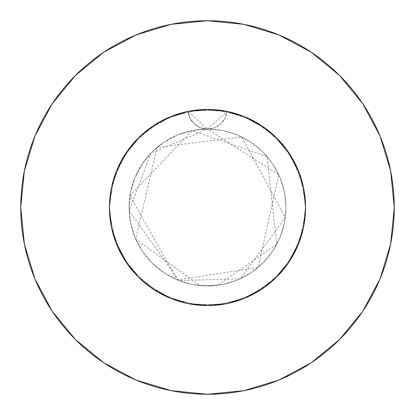 <?xml version="1.0" encoding="UTF-8"?>
<svg xmlns="http://www.w3.org/2000/svg" width="415" height="415" viewBox="0 0 415 415"><rect width="100%" height="100%" fill="white"/><g stroke="black" fill="none" stroke-linecap="round" stroke-linejoin="round"><path stroke-width="0.31" stroke-dasharray="2.08 1.56" d="M190.252 110.987L183.959 112.325L173.584 115.51L163.64 119.816L154.209 125.206L145.452 131.586L137.443 138.911L130.289 147.076L124.095 155.962L118.908 165.507L114.81 175.54L111.848 185.977L110.053 196.684L109.456 207.5L109.928 197.877L111.344 188.358L113.679 179.041L116.926 169.968L121.04 161.269L125.978 153.031L131.721 145.292L138.179 138.164L145.302 131.711L153.042 125.973L161.29 121.03L169.984 116.921L179.057 113.674L188.379 111.339L207.5 109.456L226.626 111.339L245.021 116.921L261.969 125.978L245.021 116.921L256.532 122.596L268.635 130.85L279.378 140.825L284.166 146.386L288.508 152.274L295.843 164.973L300.045 175.125L303.085 185.687L304.932 196.539L305.544 207.5L305.072 197.877L303.656 188.358L301.321 179.041L298.074 169.968L293.96 161.269L289.022 153.031L283.279 145.292L276.821 138.164L269.698 131.711L261.958 125.973L253.71 121.03L245.016 116.921L235.943 113.674L226.621 111.339L241.416 115.51L251.36 119.816L260.791 125.206L269.548 131.586L277.557 138.911L284.711 147.076L290.905 155.962L296.092 165.507L300.19 175.54L303.152 185.977L304.947 196.684L305.544 207.5L305.186 199.101L304.107 190.77L302.322 182.584L299.843 174.559L292.876 159.298L283.409 145.447L277.817 139.181L271.726 133.423L265.149 128.194L258.146 123.551L250.795 119.53L243.107 116.153L227.01 111.417A98.044 98.044 0 0 1 305.544 207.5L305.072 197.877L303.656 188.358L301.321 179.041L298.074 169.968L293.96 161.269L289.022 153.031L283.279 145.292L276.821 138.164L269.698 131.711L261.958 125.973L253.71 121.03L245.016 116.921L235.943 113.674L226.621 111.339L245.021 116.921L232.888 112.802L220.298 110.297L209.264 109.472L220.298 110.297L232.888 112.802L245.021 116.921L256.532 122.596L268.635 130.85L279.378 140.825L284.166 146.386L288.508 152.274L295.843 164.973L300.045 175.125L303.085 185.687L304.932 196.539L305.544 207.5A98.044 98.044 0 0 0 207.5 109.456A98.044 98.044 0 0 0 109.456 207.5L109.814 199.101L110.893 190.77L112.678 182.584L115.157 174.559L122.124 159.298L131.591 145.447L137.183 139.181L143.274 133.423L149.851 128.194L156.854 123.551L164.205 119.53L171.893 116.153L187.99 111.417A98.044 98.044 0 0 1 227.01 111.417L216.282 109.851L208.034 109.456M298.24 244.637L300.045 239.875L298.24 244.637L300.045 239.875L303.085 229.313L304.932 218.461L305.544 207.5A98.044 98.044 0 0 0 207.5 109.456A98.044 98.044 0 0 0 109.456 207.5A98.044 98.044 0 0 1 187.99 111.417L189.997 118.301L194.345 123.997L200.45 127.753L207.5 129.065A78.435 78.435 0 0 0 129.065 207.5A78.435 78.435 0 0 1 207.5 129.065A78.435 78.435 0 0 1 285.935 207.5A78.435 78.435 0 0 0 207.5 129.065L192.197 130.575L177.485 135.036L163.925 142.283L152.04 152.04L142.283 163.925L135.036 177.485L130.575 192.197L129.065 207.5L130.575 222.803L135.036 237.515L142.283 251.075L152.04 262.96L163.925 272.717L177.485 279.964L192.197 284.425L207.5 285.935L222.803 284.425L237.515 279.964L251.075 272.717L262.96 262.96L272.717 251.075L279.964 237.515L284.425 222.803L285.935 207.5L284.425 192.197L279.964 177.485L272.717 163.925L262.96 152.04L251.075 142.283L237.515 135.036L222.803 130.575L207.5 129.065L214.545 127.758L220.65 124.002L225.003 118.301L227.01 111.417L244.139 116.558M362.741 311.302L380.036 278.968L390.66 243.932L394.25 207.5A186.75 186.75 0 0 0 207.5 20.75A186.75 186.75 0 0 0 20.75 207.5A186.75 186.75 0 0 0 207.5 394.25A186.75 186.75 0 0 0 394.25 207.5L390.66 171.068L380.036 136.032L362.777 103.745M205.43 109.477L194.453 110.328M197.893 109.928L207.516 109.456L197.893 109.928L188.379 111.339L197.893 109.928M116.76 244.637L114.955 239.875L116.76 244.637L114.955 239.875L111.915 229.313L110.068 218.461L109.456 207.5A98.044 98.044 0 0 0 207.5 305.544A98.044 98.044 0 0 0 305.544 207.5L304.932 218.461L303.085 229.313L300.045 239.875L303.085 229.313L304.932 218.461L305.544 207.5A98.044 98.044 0 0 1 207.5 305.544A98.044 98.044 0 0 1 109.456 207.5L111.339 188.374L116.921 169.979L125.978 153.031L138.174 138.174L153.031 125.978L169.979 116.921L182.112 112.802L194.702 110.297L205.736 109.472L194.702 110.297L182.112 112.802L169.979 116.921L158.468 122.596L146.365 130.85L135.622 140.825L130.834 146.386L126.492 152.274L119.157 164.973L114.955 175.125L111.915 185.687L110.068 196.539L109.456 207.5L109.928 197.877L111.344 188.358L113.679 179.041L116.926 169.968L121.04 161.269L125.978 153.031L131.721 145.292L138.179 138.164L145.302 131.711L153.042 125.973L161.29 121.03L169.984 116.921L179.057 113.674L188.379 111.339L169.979 116.921L158.468 122.596L146.365 130.85L135.622 140.825L130.834 146.386L126.492 152.274L119.157 164.973L114.955 175.125L111.915 185.687L110.068 196.539L109.456 207.5L109.928 217.123L111.344 226.642L113.679 235.959L116.926 245.032L121.04 253.731L125.978 261.969L131.721 269.709L138.179 276.836L145.302 283.289L153.042 289.027L161.29 293.97L169.984 298.079L179.057 301.326L188.379 303.661L197.893 305.072L207.516 305.544M217.107 109.928L207.484 109.456L217.107 109.928L226.621 111.339L217.107 109.928M209.575 109.477L220.375 110.307M170.861 116.558L187.99 111.417L198.718 109.851L206.966 109.456M262 289.001L268.635 284.151L279.378 274.175L284.166 268.614L288.508 262.726L295.843 250.027L297.918 245.405M209.264 305.528L220.298 304.703L232.888 302.198L245.021 298.079L256.532 292.404L261.798 289.136M288.508 262.726L295.843 250.027L288.508 262.726L284.166 268.614L288.508 262.726M279.378 274.175L284.166 268.614L279.378 274.175L268.635 284.151L279.378 274.175M256.532 292.404L268.635 284.151L256.532 292.404L245.021 298.079L256.532 292.404M303.873 189.484L305.544 207.5L305.072 217.123L302.602 231.326L298.074 245.032L293.96 253.731L289.022 261.969L283.279 269.709L276.821 276.836L269.698 283.289L261.958 289.027L245.021 298.079L232.888 302.198L220.298 304.703L213.927 305.331L220.298 304.703L232.888 302.198L245.021 298.079L226.626 303.661L217.107 305.072L207.484 305.544M125.999 153L116.921 169.979L111.339 188.374L109.456 207.5L111.339 226.626L109.456 207.5L109.928 217.123L112.398 231.326L116.926 245.032L111.339 226.626L109.456 207.5L110.068 218.461L111.915 229.313L114.955 239.875L111.915 229.313L110.068 218.461L109.456 207.5L109.928 217.123L111.344 226.642L113.679 235.959L116.926 245.032L121.04 253.731L125.978 261.969L131.721 269.709L138.179 276.836L145.302 283.289L153.042 289.027L161.29 293.97L169.984 298.079L179.057 301.326L188.379 303.661L197.893 305.072L188.379 303.661L169.979 298.079L158.468 292.404L146.365 284.151L135.622 274.175L130.834 268.614L126.492 262.726L119.157 250.027L117.082 245.405M205.736 305.528L194.702 304.703L182.112 302.198L169.979 298.079L158.468 292.404L146.365 284.151L135.622 274.175L130.834 268.614L126.492 262.726L119.157 250.027L126.492 262.726L130.834 268.614L135.622 274.175L146.365 284.151L158.468 292.404L169.979 298.079L153.031 289.022L161.29 293.97L169.984 298.079L179.057 301.326L188.379 303.661L169.979 298.079L153.031 289.022L138.174 276.826L145.302 283.289L153.042 289.027L138.174 276.826L125.978 261.969L131.721 269.709L138.179 276.836L125.978 261.969L116.921 245.021L121.04 253.731L125.978 261.969L116.921 245.021L125.978 261.969M262 125.999L276.826 138.174L289.022 153.031L298.079 169.979L303.661 188.374L305.544 207.5L305.072 217.123L303.656 226.642L301.321 235.959L298.074 245.032L293.96 253.731L289.022 261.969L283.279 269.709L276.821 276.836L269.698 283.289L261.958 289.027L253.71 293.97L245.016 298.079L235.943 301.326L226.621 303.661L217.107 305.072L226.621 303.661L207.5 305.544L188.374 303.661L207.5 305.544L188.374 303.661L169.979 298.079L173.952 299.625L169.979 298.079L153 289.001M182.112 302.198L173.952 299.625L182.112 302.198L194.702 304.703L182.112 302.198M201.073 305.331L194.702 304.703L201.073 305.331M235.943 301.326L226.621 303.661L207.5 305.544L226.626 303.661L245.021 298.079L226.626 303.661L235.943 301.326L245.016 298.079L235.943 301.326M253.71 293.97L245.016 298.079L253.71 293.97L261.958 289.027L253.71 293.97M269.698 283.289L261.958 289.027L245.021 298.079L261.969 289.022L276.826 276.826L269.698 283.289M207.308 109.456L227.01 111.417L225.003 118.301L220.656 123.997L214.55 127.753L207.5 129.065L222.803 130.575L237.515 135.036L251.075 142.283L262.96 152.04L272.717 163.925L279.964 177.485L284.425 192.197L285.935 207.5L284.425 222.803L279.964 237.515L272.717 251.075L262.96 262.96L251.075 272.717L237.515 279.964L222.803 284.425L207.5 285.935L192.197 284.425L177.485 279.964L163.925 272.717L152.04 262.96L142.283 251.075L135.036 237.515L130.575 222.803L129.065 207.5L130.575 192.197L135.036 177.485L142.283 163.925L152.04 152.04L163.925 142.283L177.485 135.036L192.197 130.575L207.5 129.065L200.45 127.753L194.345 123.997L189.997 118.301L187.99 111.417L161.71 120.807L139.139 137.22L122.109 159.324L111.993 185.334L109.456 207.5A98.044 98.044 0 0 0 207.5 305.544A98.044 98.044 0 0 0 305.544 207.5L303.661 226.626L305.544 207.5L305.072 217.123L302.602 231.326L298.074 245.032L293.96 253.731L289.022 261.969L283.279 269.709L276.821 276.836L261.969 289.022M249.249 118.789L260.252 124.858M265.916 128.759L274.606 136.016M279.715 141.188L286.724 149.742M290.785 155.77L296.154 165.632M298.909 172.049L302.613 183.705M289.022 153.031L298.079 169.979L303.661 188.374L305.544 207.5L305.383 213.139L299.827 240.487L286.796 265.159L267.338 285.167L243.034 298.878L215.852 305.186L187.99 303.583L161.71 294.194L139.139 277.78L122.109 255.676L111.993 229.666L109.456 207.5L109.617 201.861L115.173 174.513L128.204 149.841L147.662 129.833L171.966 116.122L199.148 109.814L227.01 111.417L253.29 120.807L275.861 137.22L292.891 159.324L303.007 185.334L305.544 207.5L305.383 213.139L299.827 240.487L286.796 265.159L267.338 285.167L243.034 298.878L215.852 305.186L187.99 303.583L161.71 294.194L139.139 277.78L122.109 255.676L111.993 229.666L109.456 207.5L109.617 201.861L115.173 174.513L128.204 149.841L147.662 129.833L171.966 116.122L199.148 109.814L227.01 111.417L253.29 120.807L275.861 137.22L292.891 159.324L303.007 185.334L305.544 207.5L305.383 201.861L299.827 174.513L286.796 149.841L267.338 129.833L243.034 116.122L215.852 109.814L187.99 111.417L207.5 129.065L227.01 111.417L253.29 120.807L275.861 137.22L292.891 159.324L303.007 185.334L305.544 207.5L305.383 213.139L299.827 240.487L286.796 265.159L267.338 285.167L243.034 298.878L215.852 305.186L187.99 303.583L161.71 294.194L139.139 277.78L122.109 255.676L111.993 229.666L109.456 207.5L109.617 213.139L115.173 240.487L128.204 265.159L147.662 285.167L171.966 298.878L199.148 305.186L227.01 303.583L253.29 294.194L275.861 277.78L292.891 255.676L303.007 229.666L305.544 207.5L305.383 201.861L299.827 174.513L286.796 149.841L267.338 129.833L243.034 116.122L215.852 109.814L187.99 111.417L161.71 120.807L139.139 137.22L122.109 159.324L111.993 185.334L109.456 207.5L109.617 213.139L115.173 240.487L128.204 265.159L147.662 285.167L171.966 298.878L199.148 305.186L227.01 303.583L253.29 294.194L275.861 277.78L292.891 255.676L303.007 229.666L305.544 207.5L305.383 201.861L299.827 174.513L286.796 149.841L267.338 129.833L243.034 116.122L215.852 109.814L187.99 111.417L161.71 120.807L139.139 137.22L122.109 159.324L111.993 185.334L109.456 207.5L109.617 213.139L115.173 240.487L128.204 265.159L147.662 285.167L171.966 298.878L199.148 305.186L227.01 303.583L253.29 294.194L275.861 277.78L292.891 255.676L303.007 229.666L305.544 207.5L303.661 226.626L298.079 245.021L289.022 261.969L276.826 276.826L289.022 261.969L298.079 245.021L289.001 262M153.031 125.978L169.979 116.921L187.99 111.417A19.609 19.609 0 0 0 207.5 129.065L278.787 174.782L258.073 267.457L177.366 279.918L129.957 195.693L192.005 130.611L267.058 156.46L276.753 244.326L217.688 285.271L200.02 285.577L135.684 239.035L157.15 147.361L241.826 136.976L285.266 217.745L240.192 278.797L178.932 280.545L129.132 210.794L150.878 153.218L207.5 129.065A19.609 19.609 0 0 0 227.01 111.417L199.148 109.814L171.966 116.122L147.662 129.833L128.204 149.841L115.173 174.513L109.617 201.861L109.456 207.5L111.127 189.484M112.387 183.705L116.091 172.049M118.846 165.632L124.215 155.77M128.292 149.716L135.285 141.188M140.394 136.016L149.084 128.759M154.748 124.858L165.751 118.789M311.302 52.259L278.968 34.964L243.932 24.34L207.5 20.75L171.068 24.34L136.032 34.964L103.745 52.223M52.259 103.698L34.964 136.032L24.34 171.068L20.75 207.5L24.34 243.932L34.964 278.968L52.223 311.255M103.698 362.741L136.032 380.036L171.068 390.66L207.5 394.25L243.932 390.66L278.968 380.036L311.255 362.777M111.339 226.626L116.921 245.021M298.079 245.021L303.661 226.626M207.521 109.456L188.374 111.339M129.065 207.5A78.435 78.435 0 0 0 207.5 285.935A78.435 78.435 0 0 0 285.935 207.5A78.435 78.435 0 0 1 207.5 285.935A78.435 78.435 0 0 1 129.065 207.5"/><path stroke-width="0.62" d="M303.661 226.626L298.079 245.021L303.661 226.626L305.544 207.5A98.044 98.044 0 0 1 207.5 305.544A98.044 98.044 0 0 1 109.456 207.5A98.044 98.044 0 0 1 207.5 109.456A98.044 98.044 0 0 1 305.544 207.5L303.661 188.374L298.079 169.979L289.022 153.031L276.826 138.174L261.969 125.978L245.021 116.921L226.626 111.339L207.5 109.456L188.374 111.339L169.979 116.921L153.031 125.978L138.174 138.174L125.978 153.031L116.921 169.979L111.339 188.374L109.456 207.5L111.339 226.626L116.921 245.032L111.339 226.626M20.75 207.5A186.75 186.75 0 0 1 207.5 20.75A186.75 186.75 0 0 1 394.25 207.5A186.75 186.75 0 0 1 207.5 394.25A186.75 186.75 0 0 1 20.75 207.5L24.34 243.932L34.964 278.968L52.223 311.255L75.447 339.553L103.745 362.777L136.032 380.036L171.068 390.66L207.5 394.25L243.932 390.66L278.968 380.036L311.255 362.777L339.553 339.553L362.777 311.255L380.036 278.968L390.66 243.932L394.25 207.5L390.66 171.068L380.036 136.032L362.777 103.745L339.553 75.447L311.255 52.223L278.968 34.964L243.932 24.34L207.5 20.75L171.068 24.34L136.032 34.964L103.745 52.223L75.447 75.447L52.223 103.745L34.964 136.032L24.34 171.068L20.75 207.5M194.453 110.328L190.252 110.987M208.034 109.456L205.43 109.477M207.516 109.456L209.264 109.472L207.516 109.456M207.484 109.456L205.736 109.472L207.484 109.456M220.375 110.307L226.626 111.339M206.966 109.456L209.575 109.477M297.918 245.405L298.24 244.637M116.921 245.021L125.978 261.969L138.174 276.826L153.031 289.022L169.979 298.079L188.374 303.661L207.5 305.544L226.626 303.661L245.021 298.079L261.969 289.022L276.826 276.826L288.809 262.285M207.5 305.544L209.264 305.528M153.031 289.022L138.174 276.826L126.191 262.285M117.082 245.405L116.76 244.637M207.484 305.544L205.736 305.528M244.139 116.558L249.249 118.789M260.252 124.858L265.916 128.759M274.606 136.016L279.715 141.188M286.724 149.742L290.785 155.77M296.154 165.632L298.909 172.049M302.613 183.705L303.873 189.484M111.127 189.484L112.387 183.705M116.091 172.049L118.846 165.632M124.215 155.77L128.292 149.716M135.285 141.188L140.394 136.016M149.084 128.759L154.748 124.858M165.751 118.789L170.861 116.558M362.777 103.745L339.553 75.447L311.302 52.259M103.745 52.223L75.447 75.447L52.259 103.698M52.223 311.255L75.447 339.553L103.698 362.741M311.255 362.777L339.553 339.553L362.741 311.302M261.969 289.022L276.826 276.826L289.022 261.969L298.079 245.021M289.022 153.031L276.826 138.174L261.969 125.978M153.031 125.978L138.174 138.174L125.978 153.031M187.99 111.417L207.5 109.456L227.01 111.417"/></g></svg>
